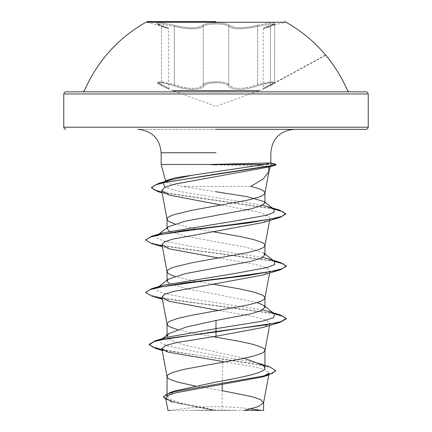 <?xml version="1.0" encoding="UTF-8"?>
<svg xmlns="http://www.w3.org/2000/svg" width="432" height="432" viewBox="0 0 432 432"><rect width="100%" height="100%" fill="white"/><g stroke="black" fill="none" stroke-linecap="round" stroke-linejoin="round"><path stroke-width="0.32" stroke-dasharray="2.16 1.62" d="M147.139 21.6L147.139 22.253L284.861 22.253L264.001 27.848M174.825 25.396C188.525 28.582 197.678 28.582 202.289 25.396C197.667 28.582 188.514 28.582 174.825 25.396C161.428 22.151 149.99 22.151 161.087 25.391C149.985 22.145 161.449 22.156 174.825 25.396A1.053 0.297 -76 0 0 174.323 26.417C188.714 29.603 198.358 29.603 203.251 26.417C205.103 24.84 209.358 24.014 216.016 23.944C222.664 24.014 226.919 24.835 228.776 26.411C233.647 29.587 243.275 29.587 257.677 26.411L270.659 24.052L274.541 24.349L270.427 26.417C260.917 29.603 260.917 29.603 270.427 26.417C260.917 29.603 260.917 29.603 270.427 26.417L274.541 24.349L269.195 24.197L251.105 27.756C239.56 29.506 232.114 29.057 228.776 26.411C226.649 23.171 205.384 23.171 203.251 26.417C199.935 29.063 192.488 29.516 180.916 27.767L162.805 24.197L157.442 24.349L161.32 24.052L174.323 26.417A1.053 0.297 -76 0 1 174.825 25.396M147.139 22.253L168.08 27.875L161.152 25.407A1.053 0.702 -71.9 0 0 161.087 25.391C170.143 28.566 170.143 28.566 161.087 25.391C170.143 28.566 170.143 28.566 161.087 25.391A1.053 0.702 108.1 0 1 161.152 25.407A1.053 0.702 108.1 0 1 161.552 26.411L157.448 24.349L161.552 26.411C171.034 29.587 171.034 29.587 161.552 26.411C171.034 29.587 171.034 29.587 161.552 26.411A1.053 0.702 -71.9 0 0 161.152 25.407L168.08 27.875L168.739 28.852L168.739 88.425L169.274 89.343L161.838 85.644A1.053 0.686 -65.7 0 0 161.93 85.676C152.458 81.837 162.4 81.848 173.75 85.682C186.16 90.553 201.744 90.536 204.201 85.682C205.886 83.824 209.817 82.847 216 82.75C209.817 82.847 205.886 83.824 204.201 85.682C201.717 90.553 186.1 90.536 173.75 85.682C162.373 81.842 152.469 81.842 161.93 85.676C171.812 90.526 171.812 90.526 161.93 85.676C171.812 90.526 171.812 90.526 161.93 85.676A1.053 0.686 114.3 0 1 161.838 85.644C155.903 82.669 158.258 83.306 157.442 82.247L161.552 84.683A1.053 0.686 -65.7 0 0 161.838 85.644A1.053 0.686 114.3 0 1 161.552 84.683L157.442 82.247L162.826 82.064L174.323 84.688L180.916 86.746C192.532 89.419 199.973 88.733 203.251 84.688C201.004 89.537 186.089 89.554 174.323 84.688L161.341 81.886L157.448 82.242C156.794 82.787 158.263 83.921 161.838 85.644L169.436 89.419L216 106.364L262.526 89.429L270.135 85.649A1.053 0.686 65.7 0 0 270.427 84.688L274.536 82.247L270.653 81.886L257.677 84.683C245.975 89.521 231.061 89.537 228.776 84.683C232.022 88.717 239.468 89.397 251.105 86.735L257.677 84.683A1.053 0.286 71.1 0 0 258.244 85.676C245.851 90.536 230.294 90.52 227.826 85.676C226.13 83.819 222.188 82.841 216 82.75C222.194 82.841 226.136 83.819 227.826 85.676C230.321 90.536 245.911 90.52 258.244 85.676C269.627 81.837 279.515 81.848 270.043 85.682C279.526 81.842 269.6 81.842 258.244 85.676A1.053 0.286 71.1 0 1 257.677 84.683L269.152 82.064L274.541 82.242L270.427 84.688C260.95 89.548 260.95 89.548 270.427 84.688C260.95 89.548 260.95 89.548 270.427 84.688L270.427 26.417A1.053 0.702 -108.1 0 1 270.821 25.412A1.053 0.702 -108.1 0 1 270.886 25.396C281.999 22.151 270.556 22.151 257.175 25.391A1.053 0.292 -104 0 1 257.677 26.411A1.053 0.292 -104 0 0 257.175 25.391C243.481 28.566 234.333 28.566 229.732 25.391A1.053 0.999 -44.2 0 0 228.776 26.411A1.053 0.999 -44.2 0 1 229.732 25.391C227.74 23.814 223.16 22.993 216 22.923C208.845 22.993 204.277 23.819 202.289 25.396C204.277 23.819 208.85 22.993 216 22.923C223.16 22.993 227.74 23.814 229.732 25.391C234.376 28.566 243.524 28.566 257.175 25.391C270.578 22.145 281.993 22.156 270.886 25.396C261.808 28.582 261.808 28.582 270.886 25.396C261.808 28.582 261.808 28.582 270.886 25.396A1.053 0.702 71.9 0 0 270.821 25.412L274.73 23.83L274.547 82.242C275.368 82.69 273.899 83.83 270.135 85.649A1.053 0.686 -114.3 0 0 270.427 84.688L270.427 26.417A1.053 0.702 71.9 0 1 270.821 25.412L263.866 27.891L263.218 28.863L263.218 88.441L262.683 89.359L270.135 85.649C276.804 82.102 273.251 83.759 274.541 82.247L274.73 23.83L263.882 27.886L263.218 28.863M228.776 84.683C226.951 82.831 222.696 81.853 216.016 81.756C209.326 81.853 205.076 82.831 203.251 84.688A1.053 0.972 35 0 0 204.201 85.682A1.053 0.972 35 0 1 203.251 84.688C205.281 80.86 226.703 80.849 228.776 84.683A1.053 0.972 144.9 0 1 227.826 85.676A1.053 0.972 144.9 0 0 228.776 84.683L228.776 26.411L228.776 84.683M172.654 90.59L259.346 90.59M176.159 91.865L366.131 91.865M244.426 410.4L170.721 410.4A281.059 281.059 0 0 1 250.765 408.888M209.817 164.252L274.401 164.252L274.401 164.689L268.942 166.196L270.14 166.277M209.245 164.689L275.459 164.727M216 129.341L137.754 129.341L216 129.341M250.873 186.397L182.412 186.397L170.392 183.978L165.769 181.602M216 164.889L268.942 166.196M195.226 385.97L222.134 390.679L222.134 410.125L215.703 410.125L181.273 403.115L170.743 399.616L167.049 396.112L175.576 390.749M244.085 358.295L181.386 344.212L170.77 340.254L167.049 336.296M257.213 302.578L216 294.219L187.099 288.943L169.344 283.673M263.779 253.044L246.629 247.401L187.121 236.488L169.344 231.206M213.154 336.685L191.522 332.797L177.449 329.594M213.257 284.234L191.522 280.33L174.782 276.345M213.257 231.773L191.522 227.869L174.787 223.884M222.82 361.471L256.392 367.254L266.096 370.17L269.109 373.102M163.447 397.143L171.256 401.782L172.854 402.273L212.609 410.065L191.981 410.4L235.424 410.4L222.134 410.125M222.799 362.237L222.28 384.577M216 191.759L182.412 186.397M162.043 339.104L160.898 339.838L160.612 342.743L166.903 345.649L194.827 351.459L257.872 363.08L263.882 365.812L264.951 367.978M162.005 349.596L269.217 366.633M165.877 399.26L185.134 404.681L215.703 410.125M162.086 350.055L233.372 360.504L264.146 365.731L272.727 368.339L275.648 370.953M171.256 401.782L212.042 409.946L215.563 410.103M212.609 410.065L212.042 409.946M221.384 205.087L256.619 211.691L266.879 215.001L270.016 218.3L262.775 222.599M218.743 258.001L255.652 264.465L266.576 267.7L269.957 270.934L262.748 275.071M218.743 310.468L255.679 316.937L266.593 320.171L269.984 323.401L262.775 327.532M262.651 309.901L191.36 298.836L163.188 293.306L157.07 290.542L157.361 287.771L158.593 287.005M262.634 257.434L191.338 246.37L163.177 240.84L157.064 238.07L157.361 235.305L158.593 234.538M262.332 205.211L181.138 191.77L164.932 187.288M163.242 182.925L164.938 181.904M273.742 313.308L195.901 302.832L160.213 297.594L149.753 294.975L145.762 292.356M273.742 260.842L195.912 250.366L160.218 245.128L149.758 242.509L145.762 239.89M272.992 208.499L162.005 192.224M274.509 313.907L162.243 298.415M274.509 261.441L162.243 245.948M273.769 209.104L162.092 192.683M65.869 91.865L349.434 91.865M325.825 55.301L270.135 85.649A1.053 0.686 -114.3 0 1 270.043 85.682C260.14 90.542 260.14 90.542 270.043 85.682C260.14 90.542 260.14 90.542 270.043 85.682A1.053 0.686 65.7 0 0 270.135 85.649L262.737 89.327L325.55 54.977M174.323 84.688A1.053 0.286 109 0 1 173.75 85.682A1.053 0.286 109 0 0 174.323 84.688L174.323 26.417L174.323 84.688M161.552 84.683C171.007 89.527 171.007 89.527 161.552 84.683C171.007 89.527 171.007 89.527 161.552 84.683L161.552 26.411L161.552 84.683M202.289 25.396A1.053 0.999 -136 0 1 203.251 26.417A1.053 0.999 -136 0 0 202.289 25.396M181.953 93.971L250.047 93.971M269.39 162.875L270.605 163.21M203.251 84.688L203.251 26.417L203.251 84.688M257.677 84.683L257.677 26.411L257.677 84.683M165.764 181.602L165.694 181.332M162.146 350.374L168.113 352.166M270.022 218.306L269.611 220.52M269.989 270.94L269.611 272.981M269.989 323.401L269.611 325.447M157.361 287.771L158.96 286.524M157.361 235.305L158.96 234.058M169.587 195.167L162.124 192.866M169.225 248.837L162.389 246.748M169.236 301.304L162.389 299.214M162.486 338.585L160.898 339.838M263.882 365.812L263.272 365.326M284.861 21.6L284.861 22.253"/><path stroke-width="0.65" d="M284.861 22.253L147.139 22.253M216 21.6L147.139 21.6L216 21.6M259.346 90.59L172.654 90.59M250.047 93.971L368.242 93.971L367.637 92.497L366.131 91.865L176.159 91.865M170.721 410.4L167.956 410.4M209.817 164.473L270.697 162.961L264.708 164.473L161.174 164.473L209.817 164.473L216 164.889M216 129.341L366.131 129.341L216 129.341M270.14 166.277L268.672 167.022L268.931 171.493L263.304 178.816L250.873 186.397L258.395 188.519L261.997 189.977L264.206 191.435L264.924 193.158L269.071 170.932M165.753 181.31L166.304 180.538L175.208 177.773L264.708 164.473M169.344 231.206L167.049 228.641L168.221 226.811L185.36 221.168L250.603 208.969L261.209 205.697L264.951 202.9L264.098 201.577L247.261 196.673L216 191.759M174.787 223.884L170.003 222.037L167.794 220.579L167.076 219.386L167.794 217.663L170.003 216.205L173.605 214.753L191.522 210.379L247.466 200.178L258.395 197.262L261.997 195.804L264.206 194.346L264.924 193.158M257.872 363.08L269.217 366.633L275.648 370.516L272.484 373.253L263.439 375.991L170.338 392.423L175.576 390.749L216 382.045C242.158 377.347 265.572 372.692 264.951 367.978L263.272 365.332L244.085 358.295M195.226 385.97L178.502 382.347L170.003 379.431L167.794 377.973L167.049 376.515L167.794 375.057L170.003 373.599L173.605 372.146L184.534 369.23L240.478 359.03L253.498 356.114L261.997 353.198L264.206 351.74L264.924 350.546L264.206 348.824L261.997 347.371L253.498 344.455L240.478 341.539L213.154 336.685M177.449 329.594L170.003 326.965L167.794 325.507L167.049 324.054L167.049 336.296L168.728 333.644L186.181 327.062L216 320.452L250.636 313.891L261.23 310.613L264.951 307.336L263.779 305.51L257.213 302.578M167.049 324.054L167.794 322.596L170.003 321.138L178.502 318.222L191.522 315.306L247.466 305.105L258.395 302.189L261.997 300.731L264.206 299.279L264.951 297.821L264.206 296.363L261.997 294.905L253.498 291.989L240.478 289.073L213.257 284.234M169.344 283.673L167.049 281.102L168.21 279.277L185.382 273.629L250.598 261.43L261.176 258.158L264.951 254.869L263.779 253.044L274.639 261.538L268.823 259.027L262.634 257.434M174.782 276.345L170.003 274.504L167.794 273.046L167.076 271.852L167.794 270.13L170.003 268.672L173.605 267.214L191.522 262.845L247.466 252.639L258.395 249.728L261.997 248.27L264.206 246.812L264.951 245.354L264.206 243.896L261.997 242.438L253.498 239.528L240.478 236.612L213.257 231.773M244.426 410.4L263.574 410.4L244.426 410.4L258.131 406.631L263.552 402.856L269.109 373.102L262.175 377.012L175.856 392.796L168.07 395.48L165.677 398.18L172.854 402.273M263.552 402.856L260.582 399.611L251.894 396.63L222.134 390.679L222.28 384.577M216 320.452L216 336.274L177.152 342.452L165.521 345.535L161.822 348.613L168.113 352.166L222.82 361.471L222.799 362.237M263.785 305.505L274.639 314.005L273.645 317.66L261.781 321.316L216 328.628L166.558 337.333L162.043 339.104M149.251 344.315L149.251 344.752L154.175 341.545L168.377 338.337L216 331.922L280.238 322.288L286.265 318.805L286.265 318.368L280.913 321.646L265.68 324.929L216 331.484L155.239 340.772L149.251 344.315L152.539 346.955L162.005 349.596M170.338 392.423L163.447 396.706L165.877 399.26M149.251 344.752L155.785 348.494L162.086 350.055M275.648 370.516L275.648 370.953L268.526 375.095L174.733 391.63L166.32 394.389L163.447 397.143L163.447 396.706M268.672 167.022L174.587 184.151L164.732 187.385L161.719 190.62L169.587 195.161L221.384 205.087M262.775 222.599L172.476 239.177L164.441 241.942L162.032 244.701L169.225 248.832L218.743 258.001M162.243 298.415L151.772 296.06L145.735 292.572L149.774 289.732L161.411 286.886L201.442 281.2L247.968 275.513L280.233 269.827L262.748 275.076L172.444 291.643L164.435 294.403L162.027 297.167L169.241 301.298L218.743 310.468M280.238 322.288L262.775 327.532L216 336.274M274.639 314.005L268.817 311.488L262.651 309.901M158.593 287.005L163.172 285.26L235.375 273.402L267.44 267.467L274.703 264.503L274.639 261.538M158.593 234.538L163.177 232.794L234.689 221.038L266.879 215.158L274.153 212.22L273.996 209.282L267.905 206.663L262.332 205.211M164.932 187.288L163.242 182.925L166.304 180.538M164.938 181.904L169.722 180.106L193.082 175.046M286.265 318.368L280.228 314.879L273.742 313.308M145.762 292.356L151.772 288.652L184.043 282.96L230.569 277.274L270.594 271.588L282.231 268.747L286.265 265.901L280.233 262.418L273.742 260.842M145.762 239.89L151.772 236.185L183.67 230.548L229.759 224.91L269.806 219.272L281.686 216.454L285.638 213.635L279.391 210.06L272.992 208.499M162.005 192.224L154.17 189.821L151.502 187.418L158.134 183.584L216.551 174.015L271.226 165.645L276.01 164.446L270.605 163.21M286.265 318.805L283.262 316.354L274.509 313.907M280.233 269.827L286.265 266.339L283.262 263.893L274.509 261.441M162.243 245.948L151.767 243.594L145.735 240.111L149.769 237.265L161.411 234.419L201.463 228.733L248 223.042L280.255 217.355L285.638 214.072L282.587 211.588L273.769 209.104M162.092 192.683L157.718 191.533L151.502 187.855L155.147 185.031L165.569 182.207L275.135 165.256L276.01 164.884L275.459 164.727M284.861 21.6A143.105 143.105 0 0 1 347.495 90.59L349.434 91.865L65.869 91.865L64.363 92.497L63.758 93.971L181.953 93.971M366.131 129.341L367.637 128.709L368.242 127.229L368.242 93.971L63.758 93.971L63.758 127.229L368.242 127.229L63.758 127.229L64.363 128.709L65.869 129.341M216 152.761L161.174 152.761L216 152.761M147.139 21.6A143.105 143.105 0 0 0 84.505 90.59L82.566 91.865M261.279 410.4A281.059 281.059 0 0 0 250.765 408.888M165.694 181.332L161.174 164.473L161.174 152.761C159.786 138.537 151.983 130.729 137.754 129.341M268.942 171.493L270.308 166.401M270.826 163.048L270.826 152.761C272.214 138.537 280.017 130.729 294.246 129.341M264.951 202.9L264.951 192.888M264.951 367.978L264.951 350.282M264.951 307.336L264.951 297.821M264.951 254.869L264.951 245.354M167.049 396.112L167.049 376.515M167.049 281.102L167.049 271.588M167.049 228.641L167.049 219.121M165.672 398.18L167.951 410.4M263.579 410.4L263.579 402.586M166.558 337.333L155.239 340.772M155.785 348.494L162.146 350.374M268.526 375.095L262.175 377.012M161.708 190.62L167.076 219.386M269.611 220.52L264.924 245.619M162.011 244.706L167.076 271.852M269.611 272.981L264.924 298.085M162.011 297.173L167.076 324.319M269.611 325.447L264.924 350.546M161.822 348.613L167.076 376.78M270.691 162.961L275.859 164.349M268.817 311.488L280.228 314.879M163.172 285.26L151.772 288.652M268.823 259.027L280.233 262.418M163.177 232.794L151.772 236.185M267.905 206.663L279.391 210.06M169.722 180.106L158.134 183.584M158.96 286.524L168.21 279.277M158.96 234.058L168.221 226.811M273.996 209.282L264.098 201.577M162.124 192.866L157.718 191.533M262.775 222.604L280.255 217.355M162.389 246.748L151.767 243.594M162.389 299.214L151.772 296.06M268.936 166.952L275.135 165.256M145.735 292.572L145.735 292.135M286.265 266.339L286.265 265.901M145.735 240.111L145.735 239.674M285.638 214.072L285.638 213.635M151.502 187.855L151.502 187.418M276.01 164.884L276.01 164.446M168.728 333.644L162.486 338.585M325.55 54.977L325.825 55.301"/></g></svg>
